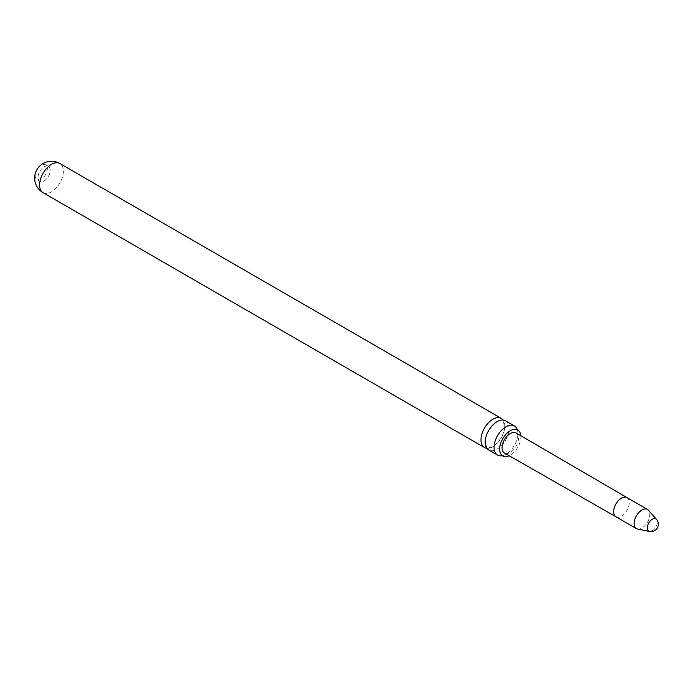 <?xml version="1.0" encoding="UTF-8"?>
<svg xmlns="http://www.w3.org/2000/svg" width="693" height="693" viewBox="0 0 693 693"><rect width="100%" height="100%" fill="white"/><g stroke="black" fill="none" stroke-linecap="round" stroke-linejoin="round"><path stroke-width="0.52" stroke-dasharray="3.46 2.6" d="M505.492 420.807A16.831 9.719 -60 0 1 508.983 428.508A16.831 9.719 -60 0 1 497.08 449.125A16.831 9.719 -60 0 1 488.669 449.956M47.332 168.702A8.602 4.964 -60 0 1 41.251 179.227A8.602 4.964 -60 0 1 36.954 179.66A8.602 4.964 -60 0 1 35.17 175.719A8.602 4.964 -60 0 1 41.251 165.194A8.602 4.964 -60 0 1 45.547 164.761A8.602 4.964 -60 0 1 47.332 168.702M44.109 180.882A8.602 4.964 120 0 0 49.723 173.302A8.602 4.964 120 0 0 48.406 166.415A8.602 4.964 120 0 0 44.109 166.84A8.602 4.964 120 0 0 38.487 174.419A8.602 4.964 120 0 0 39.813 181.306A8.602 4.964 120 0 0 44.109 180.882M637.56 529.019A11.053 6.384 120 0 0 641.943 528.04A11.053 6.384 120 0 0 648.847 519.265A11.053 6.384 120 0 0 648.414 510.221M652.33 530.829A7.121 4.106 120 0 0 657.362 522.106A7.121 4.106 120 0 0 656.496 519.352M516.077 432.969A11.59 6.687 -60 0 1 517.836 442.264A11.59 6.687 -60 0 1 510.273 452.46A11.59 6.687 -60 0 1 504.495 453.04M486.832 448.284A16.831 9.719 120 0 0 492.896 446.708A16.831 9.719 120 0 0 504.79 426.091A16.831 9.719 120 0 0 503.135 420.053M502.113 455.734A16.831 9.719 120 0 0 502.451 455.665A16.831 9.719 120 0 0 505.968 454.253A16.831 9.719 120 0 0 517.87 433.645A16.831 9.719 120 0 0 517.333 429.894A16.831 9.719 120 0 0 517.221 429.556M520.833 435.741A15.003 8.662 -60 0 1 520.876 436.876A15.003 8.662 -60 0 1 509.268 455.769M615.938 516.77L615.93 516.761A11.053 6.384 120 0 0 621.448 516.216A11.053 6.384 120 0 0 628.664 506.479A11.053 6.384 120 0 0 626.992 497.617L626.983 497.617M43.061 192.689A16.831 9.719 120 0 0 51.481 191.857A16.831 9.719 120 0 0 63.375 171.249A16.831 9.719 120 0 0 59.893 163.539M485.343 441.658C484.875 439.994 486.018 436.235 488.79 430.388C494.17 423.44 497.895 420.253 499.956 420.824L502.486 421.179C502.806 420.045 503.516 421.89 504.625 426.689C505.102 428.352 503.958 432.111 501.186 437.959C495.807 444.906 492.082 448.094 490.012 447.522L487.482 447.167C486.425 447.054 485.706 445.218 485.343 441.658M48.406 166.415L45.547 164.761M39.813 181.306L36.954 179.66"/><path stroke-width="1.04" d="M497.557 455.084L488.669 449.956A16.831 9.719 -60 0 1 485.178 442.255A16.831 9.719 -60 0 1 497.08 421.639A16.831 9.719 -60 0 1 505.492 420.807L514.379 425.935A16.831 9.719 120 0 0 505.968 426.775A16.831 9.719 120 0 0 494.066 447.383A16.831 9.719 120 0 0 497.557 455.084A16.831 9.719 120 0 0 502.113 455.734M656.496 519.352A7.121 4.106 120 0 0 652.33 519.204A7.121 4.106 120 0 0 647.297 527.919A7.121 4.106 120 0 0 649.506 531.453A7.372 7.372 0 0 0 656.496 519.352L648.414 510.221A11.053 6.384 120 0 0 647.47 509.442A11.053 6.384 120 0 0 641.943 509.987A11.053 6.384 120 0 0 634.719 519.733A11.053 6.384 120 0 0 636.417 528.594A11.053 6.384 120 0 0 637.56 529.019L649.506 531.453A7.121 4.106 120 0 0 652.33 530.829M504.495 453.04A11.59 6.687 -60 0 1 502.702 443.763A11.59 6.687 -60 0 1 510.273 433.541A11.59 6.687 -60 0 1 516.077 432.969L626.983 497.617A11.053 6.384 120 0 0 626.974 497.609A11.053 6.384 120 0 0 621.448 498.163A11.053 6.384 120 0 0 614.223 507.9A11.053 6.384 120 0 0 615.921 516.761A11.053 6.384 120 0 0 615.938 516.77L504.495 453.04M503.135 420.053A16.831 9.719 120 0 0 501.308 418.39A16.831 9.719 120 0 0 492.896 419.222A16.831 9.719 120 0 0 480.994 439.838A16.831 9.719 120 0 0 484.476 447.539A16.831 9.719 120 0 0 486.832 448.284M509.268 455.769A15.003 8.662 -60 0 1 502.771 455.985A15.003 8.662 -60 0 1 499.67 449.125A15.003 8.662 -60 0 1 506.211 434.026A15.003 8.662 -60 0 1 517.775 430.006A15.003 8.662 -60 0 1 520.833 435.741M517.221 429.556A16.831 9.719 120 0 0 514.379 425.935M43.061 192.689A16.831 16.831 0 0 1 34.65 178.118A16.831 16.831 0 0 1 59.893 163.539A16.831 9.719 120 0 0 51.481 164.38A16.831 9.719 120 0 0 39.579 184.988A16.831 9.719 120 0 0 43.061 192.689L484.476 447.539M615.921 516.761L636.417 528.594M517.333 429.894L517.775 430.006M59.893 163.539L501.308 418.39M626.974 497.609L647.47 509.442"/></g></svg>
